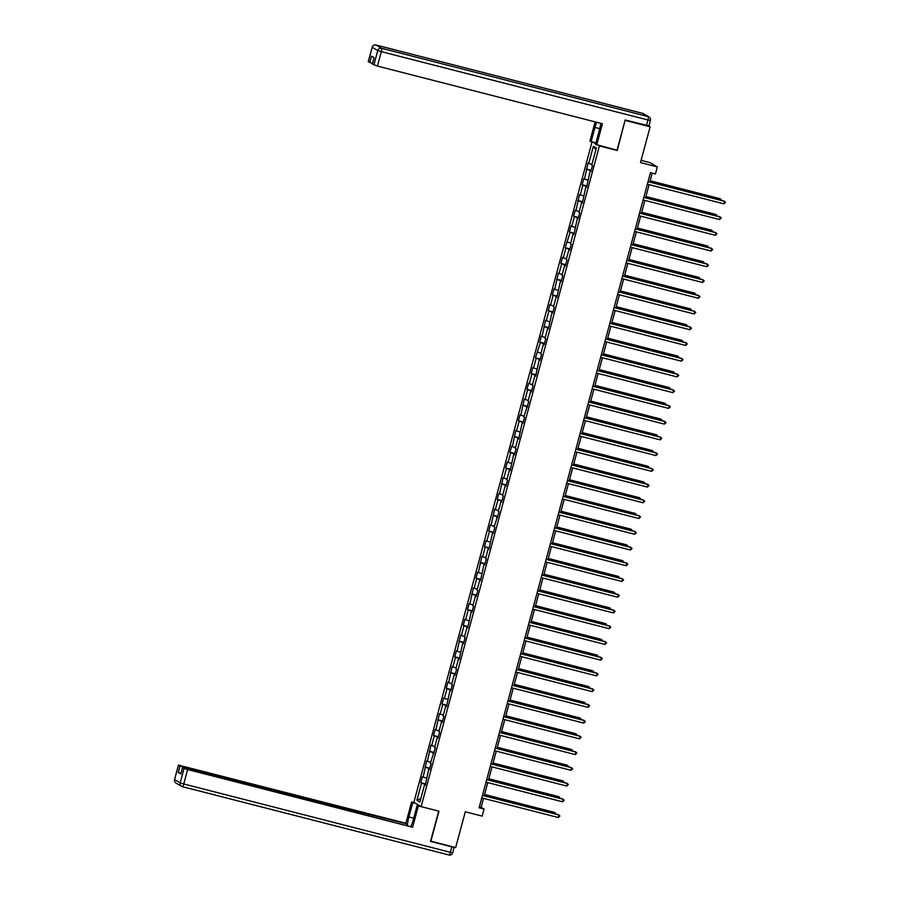<?xml version="1.0" encoding="UTF-8"?>
<svg xmlns="http://www.w3.org/2000/svg" width="900" height="900" viewBox="0 0 900 900"><rect width="100%" height="100%" fill="white"/><g stroke="black" fill="none" stroke-linecap="round" stroke-linejoin="round"><path stroke-width="1.35" d="M592.031 141.998L413.854 802.35L421.144 806.614L599.411 145.924L598.815 145.575M641.081 160.346L650.036 162.641L657.326 166.916L655.425 173.97L650.464 172.699L479.115 807.784L484.065 809.044L481.118 807.322L483.536 798.356M430.605 841.095L455.647 847.597L465.311 811.789L482.164 816.109L484.065 809.044M648.653 125.91L650.137 126.788L640.485 162.596L657.326 166.916M616.658 150.143L617.254 150.491L625.095 120.274M625.365 120.431L650.137 126.788M593.224 142.301L595.699 143.741M425.317 785.025L424.519 784.879L425.239 785.306L428.76 769.151L429.48 769.567L431.123 763.515L430.402 763.099L435.364 747.776L434.644 747.36L437.254 737.674L437.974 738.101L439.605 732.049L438.885 731.621L441.506 721.935L442.226 722.363L443.858 716.31L443.137 715.883L445.748 706.207L446.468 706.624L449.989 690.469L450.709 690.885L452.351 684.832L451.631 684.416L454.241 674.73L454.961 675.158L456.593 669.105L455.873 668.678L458.483 659.002L459.202 659.419L462.735 643.264L463.455 643.68L465.086 637.627L464.366 637.211L466.976 627.525L467.696 627.952L471.229 611.786L471.938 612.214L473.58 606.161L472.86 605.734L475.47 596.059L476.19 596.475L477.821 590.423L477.101 590.006L479.711 580.32L480.431 580.736L483.964 564.581L484.684 565.009L486.315 558.956L485.595 558.529L488.205 548.854L488.925 549.27L492.457 533.115L493.166 533.531L494.809 527.479L494.089 527.062L499.05 511.74L498.33 511.324L500.94 501.637L501.66 502.065L503.291 496.012L502.582 495.585L505.192 485.91L505.912 486.326L507.544 480.274L506.824 479.858L509.434 470.171L510.154 470.588L513.686 454.433L514.395 454.86L516.038 448.808L515.317 448.38L517.928 438.694L518.648 439.121L522.169 422.966L522.889 423.382L524.52 417.33L523.811 416.914L528.773 401.591L528.053 401.175L530.663 391.489L531.382 391.916L533.014 385.864L532.294 385.436L534.915 375.761L535.635 376.178L539.156 360.022L539.876 360.439L541.507 354.386L540.788 353.97L543.398 344.284L544.118 344.711L545.749 338.659L545.04 338.231L547.65 328.545L548.37 328.973L551.891 312.817L552.611 313.234L554.243 307.181L553.523 306.765L556.144 297.079L556.864 297.495L560.385 281.34L561.105 281.767L562.736 275.715L562.016 275.287L564.626 265.601L565.346 266.029L566.989 259.976L566.269 259.549L568.879 249.874L569.599 250.29L571.23 244.237L570.51 243.821L573.12 234.135L573.84 234.551L577.373 218.396L578.092 218.824L579.724 212.771L579.004 212.344L581.614 202.669L582.334 203.085L585.855 186.93L586.575 187.346L590.107 171.191L590.827 171.619L592.459 165.566L591.739 165.139L596.363 147.994L593.37 146.239L595.834 149.951M424.519 784.879L419.895 802.035L416.902 800.28L421.526 783.135L420.806 782.707L425.61 783.945M593.37 146.239L588.746 163.384L588.026 162.968L584.494 179.123L583.774 178.706L582.143 184.759L582.863 185.175L580.252 194.861L579.533 194.434L576.011 210.589L575.291 210.172L573.649 216.225L574.369 216.641L571.759 226.328L571.039 225.911L569.408 231.964L570.127 232.38L565.166 247.691L565.886 248.119L563.265 257.805L562.545 257.377L560.914 263.43L561.634 263.858L559.024 273.532L558.304 273.116L554.783 289.271L554.062 288.855L552.42 294.907L553.14 295.324L550.53 305.01L549.81 304.582L548.179 310.635L548.899 311.062L546.289 320.749L545.569 320.321L542.036 336.476L541.316 336.06L539.685 342.113L540.405 342.529L535.444 357.851L536.164 358.267L533.554 367.954L532.834 367.526L531.191 373.579L531.911 374.006L529.301 383.681L528.581 383.265L526.95 389.317L527.67 389.734L525.06 399.42L524.34 399.004L520.808 415.159L520.087 414.731L518.456 420.784L519.176 421.211L516.566 430.897L515.846 430.47L512.325 446.625L511.605 446.209L509.963 452.261L510.683 452.678L508.072 462.364L507.353 461.947L505.721 468L506.441 468.416L503.831 478.103L503.111 477.675L499.579 493.841L498.859 493.414L497.228 499.466L497.947 499.894L495.338 509.569L494.618 509.152L491.085 525.308L490.376 524.891L488.734 530.944L489.454 531.36L486.844 541.046L486.124 540.619L484.493 546.671L485.213 547.099L482.603 556.774L481.882 556.358L478.35 572.512L477.63 572.096L475.999 578.149L476.719 578.565L474.109 588.251L473.389 587.824L469.856 603.99L469.147 603.562L467.505 609.615L468.225 610.043L465.615 619.717L464.895 619.301L463.264 625.354L463.984 625.77L461.374 635.456L460.654 635.04L457.121 651.195L456.401 650.768L454.77 656.82L455.49 657.248L452.88 666.934L452.16 666.506L448.627 682.661L447.919 682.245L446.276 688.298L446.996 688.714L444.386 698.4L443.666 697.984L442.035 704.036L442.755 704.452L440.145 714.139L439.425 713.711L435.892 729.866L435.173 729.45L433.541 735.502L434.261 735.919L431.651 745.605L430.931 745.189L427.399 761.344L426.679 760.916L423.157 777.082L422.438 776.655L420.806 782.707M429.559 769.286L428.76 769.151M423.157 777.082L426.353 778.072M425.767 767.396L429.739 768.623M433.811 753.548L433.012 753.413M427.399 761.344L430.605 762.334M430.02 751.658L433.98 752.895M438.053 737.82L437.254 737.674M431.651 745.605L434.846 746.606M434.261 735.919L438.233 737.156M442.294 722.081L441.506 721.935M435.892 729.866L439.099 730.867M438.502 720.191L442.474 721.418M446.546 706.342L445.748 706.207M440.145 714.139L443.34 715.129M442.755 704.452L446.726 705.69M450.787 690.604L449.989 690.469M444.386 698.4L447.581 699.39M446.996 688.714L450.968 689.951M455.04 674.876L454.241 674.73M448.627 682.661L451.834 683.663M451.249 672.975L455.209 674.212M459.281 659.137L458.483 659.002M452.88 666.934L456.075 667.924M455.49 657.248L459.461 658.474M463.522 643.399L462.735 643.264M457.121 651.195L460.327 652.185M459.731 641.509L463.702 642.746M467.775 627.66L466.976 627.525M461.374 635.456L464.569 636.446M463.984 625.77L467.955 627.008M472.016 611.933L471.229 611.786M465.615 619.717L468.81 620.719M468.225 610.043L472.196 611.269M476.269 596.194L475.47 596.059M469.856 603.99L473.062 604.98M472.478 594.304L476.438 595.53M480.51 580.455L479.711 580.32M474.109 588.251L477.304 589.241M476.719 578.565L480.69 579.803M484.751 564.727L483.964 564.581M478.35 572.512L481.556 573.514M480.971 562.826L484.931 564.064M489.004 548.989L488.205 548.854M482.603 556.774L485.798 557.775M485.213 547.099L489.184 548.325M493.245 533.25L492.457 533.115M486.844 541.046L490.039 542.036M489.454 531.36L493.425 532.597M497.498 517.511L496.699 517.376M491.085 525.308L494.291 526.298M493.706 515.621L497.666 516.859M501.739 501.784L500.94 501.637M495.338 509.569L498.532 510.57M497.947 499.894L501.919 501.12M505.98 486.045L505.192 485.91M499.579 493.841L502.785 494.831M502.2 484.155L506.16 485.381M510.233 470.306L509.434 470.171M503.831 478.103L507.026 479.093M506.441 468.416L510.412 469.654M514.474 454.579L513.686 454.433M508.072 462.364L511.279 463.354M510.683 452.678L514.654 453.915M518.726 438.84L517.928 438.694M512.325 446.625L515.52 447.626M514.935 436.95L518.895 438.176M522.967 423.101L522.169 422.966M516.566 430.897L519.761 431.887M519.176 421.211L523.148 422.449M527.209 407.363L526.421 407.228M520.808 415.159L524.014 416.149M523.429 405.473L527.389 406.71M531.461 391.635L530.663 391.489M525.06 399.42L528.255 400.421M527.67 389.734L531.641 390.971M535.702 375.896L534.915 375.761M529.301 383.681L532.507 384.683M531.911 374.006L535.882 375.233M539.955 360.157L539.156 360.022M533.554 367.954L536.749 368.944M536.164 358.267L540.124 359.505M544.196 344.419L543.398 344.284M537.795 352.215L540.99 353.205M540.405 342.529L544.376 343.766M548.438 328.691L547.65 328.545M542.036 336.476L545.243 337.478M544.658 326.801L548.618 328.027M552.69 312.952L551.891 312.817M546.289 320.749L549.484 321.739M548.899 311.062L552.87 312.289M556.931 297.214L556.144 297.079M550.53 305.01L553.736 306M553.14 295.324L557.111 296.561M561.184 281.486L560.385 281.34M554.783 289.271L557.977 290.272M557.392 279.585L561.352 280.822M565.425 265.748L564.626 265.601M559.024 273.532L562.219 274.534M561.634 263.858L565.605 265.084M569.678 250.009L568.879 249.874M563.265 257.805L566.471 258.795M565.886 248.119L569.846 249.356M573.919 234.27L573.12 234.135M567.517 242.066L570.712 243.056M570.127 232.38L574.099 233.618M578.16 218.542L577.373 218.396M571.759 226.328L574.965 227.329M574.369 216.641L578.34 217.879M582.413 202.804L581.614 202.669M576.011 210.589L579.206 211.59M578.621 200.914L582.592 202.14M586.654 187.065L585.855 186.93M580.252 194.861L583.447 195.851M582.863 185.175L586.834 186.412M590.906 171.326L590.107 171.191M584.494 179.123L587.7 180.112M587.115 169.436L591.075 170.674M588.746 163.384L591.941 164.385M617.254 150.491L599.411 145.924M430.875 841.252L438.986 811.192L421.144 806.614M484.256 795.69L487.777 782.617M488.498 779.951L492.019 766.89M492.739 764.212L496.271 751.151M496.991 748.474L500.512 735.413M501.233 732.746L504.765 719.685M505.485 717.008L509.006 703.946M509.726 701.269L513.248 688.207M513.979 685.53L517.5 672.469M518.22 669.803L521.741 656.741M522.461 654.064L525.994 641.002M526.714 638.325L530.235 625.264M530.955 622.597L534.476 609.525M535.207 606.859L538.729 593.798M539.449 591.12L542.97 578.059M543.69 575.381L547.222 562.32M547.942 559.654L551.464 546.592M552.184 543.915L555.705 530.854M556.436 528.176L559.957 515.115M560.678 512.438L564.199 499.376M564.919 496.71L568.451 483.649M569.171 480.971L572.692 467.91M573.413 465.233L576.934 452.171M577.665 449.505L581.186 436.433M581.906 433.766L585.428 420.705M586.148 418.027L589.68 404.966M590.4 402.289L593.921 389.228M594.641 386.561L598.163 373.5M598.894 370.822L602.415 357.761M603.135 355.084L606.656 342.022M607.376 339.356L610.909 326.284M611.629 323.618L615.15 310.556M615.87 307.879L619.403 294.817M620.123 292.14L623.644 279.079M624.364 276.412L627.885 263.351M628.605 260.674L632.137 247.612M632.857 244.935L636.379 231.874M637.099 229.196L640.631 216.135M641.351 213.469L644.873 200.407M645.592 197.73L649.114 184.669M649.834 181.991L652.219 173.149M416.902 800.28L420.829 798.559M421.526 783.135L425.498 784.361M479.363 806.873L481.118 807.322M586.395 169.02L591.188 170.246M582.143 184.759L586.946 185.985M577.901 200.486L582.705 201.724M573.649 216.225L578.452 217.451M569.408 231.964L574.211 233.19M565.166 247.691L569.959 248.929M560.914 263.43L565.717 264.668M556.673 279.169L561.476 280.395M552.42 294.907L557.224 296.134M548.179 310.635L552.983 311.873M543.938 326.374L548.73 327.611M539.685 342.113L544.489 343.339M535.444 357.851L540.248 359.077M531.191 373.579L535.995 374.816M526.95 389.317L531.754 390.544M522.709 405.056L527.501 406.282M518.456 420.784L523.26 422.021M514.215 436.522L519.019 437.76M509.963 452.261L514.766 453.488M505.721 468L510.525 469.226M501.48 483.728L506.272 484.965M497.228 499.466L502.031 500.692M492.986 515.205L497.79 516.431M488.734 530.944L493.537 532.17M484.493 546.671L489.296 547.909M480.251 562.41L485.044 563.636M475.999 578.149L480.803 579.375M471.757 593.876L476.561 595.114M467.505 609.615L472.309 610.852M463.264 625.354L468.067 626.58M459.022 641.092L463.815 642.319M454.77 656.82L459.574 658.058M450.529 672.559L455.332 673.785M446.276 688.298L451.08 689.524M442.035 704.036L446.839 705.262M437.794 719.764L442.586 721.001M433.541 735.502L438.345 736.729M429.3 751.241L434.104 752.467M425.048 766.969L429.851 768.206M648.045 181.699L724.523 201.296L723.836 203.816L647.359 184.219M648.079 181.541L724.028 201.015L725.456 202.297L723.836 203.816M720.293 200.047L720.09 198.709L650.171 180.776M721.418 200.34L720.585 198.99L650.126 180.934M595.901 142.987L589.939 141.075L595.114 121.871M591.097 141.75L594.967 127.429A11.779 2.475 -75.6 0 1 596.655 122.265M648.866 125.854L625.174 119.981L617.018 150.232L595.53 144.349L599.4 130.028A11.779 2.475 -75.6 0 0 600.75 123.311M596.7 145.024L602.438 123.75L377.438 66.071L372.397 64.013M372.476 63.45L368.325 61.627M372.375 64.091L374.119 57.634L371.543 56.126L369.799 62.584M420.041 805.972L417.206 805.241L418.376 805.928L412.627 827.212L187.627 769.545L183.746 783.967L450.36 852.3L451.834 846.855L430.526 841.399L438.694 811.136L418.376 805.928M417.206 805.241L413.348 819.574A11.779 2.475 -75.6 0 1 410.94 826.391M413.707 818.201L408.915 816.975A11.779 2.475 -75.6 0 0 407.385 825.48M408.915 816.975L412.774 802.654L411.615 801.967L405.866 823.252L407.036 823.939L183.431 767.61M406.665 825.3L407.036 823.939M405.866 823.252L178.436 765.113L174.6 779.591L180.18 782.854L184.072 768.431L182.509 767.498L184.95 767.97L412.627 827.212M414.45 802.699L411.615 801.967M415.609 803.374L412.774 802.654M178.493 765.169L183.555 767.149M454.095 847.204L452.801 852.773L450.36 852.3A3.139 0.664 104.4 0 1 448.999 855A3.139 0.664 104.4 0 1 448.954 854.989L182.407 786.668M180.934 773.37L178.245 772.504L180.844 773.933M184.072 768.431L187.627 769.545M451.834 846.855L454.275 847.327M643.793 197.426L720.27 217.035L719.595 219.555L643.117 199.958M643.837 197.28L719.786 216.743L721.215 218.036L719.595 219.555M639.551 213.165L716.029 232.774L715.354 235.294L638.876 215.685M639.596 213.019L715.534 232.481L716.962 233.775L715.354 235.294M716.051 215.786L715.837 214.436L645.919 196.515M717.176 216.079L716.332 214.729L645.885 196.672M711.799 231.525L711.596 230.175L641.678 212.254M712.935 231.817L712.091 230.468L641.633 212.4M635.31 228.904L711.788 248.501L711.101 251.032L634.624 231.424M635.344 228.746L711.293 248.22L712.721 249.502L711.101 251.032M631.058 244.643L707.535 264.24L706.86 266.76L630.383 247.162M631.102 244.485L707.04 263.947L708.469 265.241L706.86 266.76M626.816 260.37L703.294 279.979L702.607 282.499L626.13 262.901M626.85 260.224L702.799 279.686L704.227 280.98L702.607 282.499M707.558 247.264L707.355 245.914L637.425 227.993M708.683 247.545L707.839 246.195L637.391 228.139M703.305 262.991L703.102 261.641L633.184 243.72M704.441 263.284L703.597 261.934L633.139 243.877M699.064 278.73L698.861 277.38L628.942 259.459M700.189 279.023L699.356 277.673L628.898 259.616M622.564 276.109L699.041 295.718L698.366 298.238L621.889 278.629M622.609 275.963L698.558 295.425L699.986 296.707L698.366 298.238M694.822 294.469L694.609 293.119L624.69 275.197M695.947 294.761L695.104 293.411L624.645 275.344M618.322 291.848L694.8 311.445L694.125 313.965L617.648 294.368M618.367 291.69L694.305 311.164L695.734 312.446L694.125 313.965M690.57 310.207L690.367 308.858L620.449 290.936M691.706 310.489L690.863 309.139L620.404 291.082M614.081 307.586L690.559 327.184L689.873 329.704L613.395 310.106M614.115 307.429L690.064 326.891L691.492 328.185L689.873 329.704M686.329 325.935L686.126 324.585L616.196 306.664M687.454 326.228L686.61 324.877L616.163 306.821M609.829 323.314L686.306 342.923L685.631 345.442L609.154 325.834M609.874 323.168L685.811 342.63L687.24 343.924L685.631 345.442M682.076 341.674L681.874 340.324L611.955 322.402M683.212 341.966L682.369 340.616L611.91 322.549M605.587 339.053L682.065 358.65L681.379 361.181L604.901 341.572M605.621 338.906L681.57 358.369L682.999 359.651L681.379 361.181M677.835 357.412L677.633 356.062L607.702 338.141M678.96 357.694L678.127 356.344L607.669 338.287M601.335 354.791L677.812 374.389L677.137 376.909L600.66 357.311M601.38 354.634L677.329 374.108L678.758 375.39L677.137 376.909M673.594 373.14L673.38 371.801L603.461 353.869M674.719 373.433L673.875 372.082L603.416 354.026M597.094 370.519L673.571 390.127L672.896 392.647L596.408 373.05M597.139 370.373L673.076 389.835L674.505 391.129L672.896 392.647M669.341 388.879L669.139 387.529L599.22 369.608M670.477 389.171L669.634 387.821L599.175 369.765M592.852 386.257L669.33 405.866L668.644 408.386L592.166 388.777M592.886 386.111L668.835 405.574L670.264 406.868L668.644 408.386M665.1 404.618L664.898 403.267L594.967 385.346M666.225 404.91L665.381 403.56L594.934 385.493M588.6 401.996L665.077 421.594L664.403 424.125L587.925 404.516M588.645 401.839L664.582 421.312L666.011 422.595L664.403 424.125M660.847 420.356L660.645 419.006L590.726 401.085M661.984 420.637L661.14 419.287L590.681 401.231M584.359 417.735L660.836 437.332L660.15 439.853L583.673 420.255M584.393 417.577L660.341 437.04L661.77 438.334L660.15 439.853M656.606 436.084L656.404 434.734L586.474 416.812M657.731 436.376L656.887 435.026L586.44 416.97M580.106 433.463L656.584 453.071L655.909 455.591L579.431 435.994M580.151 433.316L656.1 452.779L657.529 454.072L655.909 455.591M652.365 451.822L652.151 450.473L582.232 432.551M653.49 452.115L652.646 450.765L582.188 432.709M575.865 449.201L652.342 468.81L651.656 471.33L575.179 451.721M575.91 449.055L651.847 468.517L653.276 469.8L651.656 471.33M648.113 467.561L647.91 466.211L577.991 448.29M649.249 467.854L648.405 466.493L577.946 448.436M571.624 464.94L648.101 484.537L647.415 487.058L570.938 467.46M571.658 464.782L647.606 484.256L649.035 485.539L647.415 487.058M643.871 483.3L643.658 481.95L573.739 464.029M644.996 483.581L644.153 482.231L573.705 464.175M567.371 480.679L643.849 500.276L643.174 502.796L566.696 483.199M567.416 480.521L643.354 499.984L644.783 501.277L643.174 502.796M639.619 499.027L639.416 497.678L569.498 479.756M640.755 499.32L639.911 497.97L569.452 479.914M563.13 496.406L639.607 516.015L638.921 518.535L562.444 498.926M563.164 496.26L639.113 515.722L640.541 517.016L638.921 518.535M635.377 514.766L635.175 513.416L565.245 495.495M636.502 515.059L635.659 513.709L565.211 495.641M558.877 512.145L635.355 531.743L634.68 534.274L558.202 514.665M558.923 511.988L634.871 531.461L636.3 532.744L634.68 534.274M631.136 530.505L630.923 529.155L561.004 511.234M632.261 530.786L631.418 529.436L560.959 511.38M554.636 527.884L631.114 547.481L630.428 550.001L553.95 530.404M554.681 527.726L630.619 547.2L632.048 548.483L630.428 550.001M626.884 546.233L626.681 544.882L556.762 526.961M628.02 546.525L627.176 545.175L556.717 527.119M550.395 543.611L626.873 563.22L626.186 565.74L549.709 546.142M550.429 543.465L626.377 562.928L627.806 564.221L626.186 565.74M622.643 561.971L622.429 560.621L552.51 542.7M623.768 562.264L622.924 560.914L552.476 542.858M546.142 559.35L622.62 578.959L621.945 581.479L545.467 561.87M546.188 559.204L622.125 578.666L623.554 579.96L621.945 581.479M618.39 577.71L618.188 576.36L548.269 558.439M619.526 578.002L618.683 576.653L548.224 558.585M541.901 575.089L618.379 594.686L617.692 597.206L541.215 577.609M541.935 574.931L617.884 594.405L619.312 595.688L617.692 597.206M614.149 593.449L613.946 592.099L544.016 574.178M615.274 593.73L614.43 592.38L543.983 574.324M537.649 590.827L614.126 610.425L613.451 612.945L536.974 593.347M537.694 590.67L613.643 610.133L615.071 611.426L613.451 612.945M609.908 609.176L609.694 607.826L539.775 589.905M611.033 609.469L610.189 608.119L539.73 590.062M533.408 606.555L609.885 626.164L609.199 628.684L532.721 609.075M533.452 606.409L609.39 625.871L610.819 627.165L609.199 628.684M605.655 624.915L605.452 623.565L535.534 605.644M606.78 625.207L605.947 623.857L535.489 605.801M529.155 622.294L605.644 641.891L604.957 644.423L528.48 624.814M529.2 622.148L605.149 641.61L606.577 642.893L604.957 644.423M601.414 640.654L601.2 639.304L531.281 621.383M602.539 640.935L601.695 639.585L531.248 621.529M524.914 638.033L601.391 657.63L600.716 660.15L524.239 640.553M524.959 637.875L600.896 657.349L602.325 658.631L600.716 660.15M597.161 656.393L596.959 655.043L527.04 637.11M598.298 656.674L597.454 655.324L526.995 637.268M520.673 653.76L597.15 673.369L596.464 675.889L519.986 656.291M520.706 653.614L596.655 673.076L598.084 674.37L596.464 675.889M592.92 672.12L592.717 670.77L522.788 652.849M594.045 672.413L593.201 671.062L522.754 653.006M516.42 669.499L592.898 689.107L592.222 691.627L515.745 672.019M516.465 669.352L592.414 688.815L593.842 690.109L592.222 691.627M588.679 687.859L588.465 686.509L518.546 668.587M589.804 688.151L588.96 686.801L518.501 668.734M512.179 685.238L588.656 704.835L587.97 707.366L511.493 687.758M512.224 685.08L588.161 704.554L589.59 705.836L587.97 707.366M584.426 703.597L584.224 702.248L514.305 684.326M585.551 703.879L584.719 702.529L514.26 684.472M507.926 700.976L584.404 720.574L583.729 723.094L507.251 703.496M507.971 700.819L583.92 720.281L585.349 721.575L583.729 723.094M580.185 719.325L579.971 717.975L510.053 700.054M581.31 719.617L580.466 718.268L510.019 700.211M503.685 716.704L580.163 736.312L579.488 738.832L503.01 719.235M503.73 716.558L579.668 736.02L581.096 737.314L579.488 738.832M575.933 735.064L575.73 733.714L505.811 715.793M577.069 735.356L576.225 734.006L505.766 715.95M499.444 732.442L575.921 752.051L575.235 754.571L498.757 734.962M499.478 732.296L575.426 751.759L576.855 753.041L575.235 754.571M571.691 750.803L571.489 749.452L501.559 731.531M572.816 751.095L571.972 749.745L501.525 731.678M495.191 748.181L571.669 767.779L570.994 770.299L494.516 750.701M495.236 748.024L571.174 767.498L572.614 768.78L570.994 770.299M567.45 766.541L567.236 765.191L497.317 747.27M568.575 766.822L567.731 765.472L497.272 747.416M490.95 763.92L567.428 783.518L566.741 786.038L490.264 766.44M490.984 763.762L566.933 783.225L568.361 784.519L566.741 786.038M563.197 782.269L562.995 780.919L493.076 762.998M564.322 782.561L563.49 781.211L493.031 763.155M486.697 779.648L563.175 799.256L562.5 801.776L486.022 782.168M486.743 779.501L562.691 798.964L564.12 800.258L562.5 801.776M558.956 798.008L558.743 796.658L488.824 778.736M560.081 798.3L559.238 796.95L488.79 778.883M482.456 795.386L558.934 814.984L558.259 817.515L481.781 797.906M482.501 795.24L558.439 814.702L559.868 815.985L558.259 817.515M554.704 813.746L554.501 812.396L484.582 794.475M555.84 814.028L554.996 812.678L484.537 794.621M646.492 125.438L647.955 119.992L381.33 51.649A3.139 0.664 104.4 0 0 381.555 48.274L648.18 116.617L642.611 113.355L375.986 45.011L381.555 48.274A3.139 3.06 120.3 0 0 377.775 50.546L372.195 47.284L368.303 61.706M373.882 64.969L377.775 50.546L381.33 51.649L377.438 66.071M599.749 128.655L594.967 127.429M372.195 47.284A3.139 3.06 -59.7 0 1 375.986 45.011A3.139 0.664 104.4 0 0 375.941 45A3.139 3.139 0 0 0 372.139 47.227L372.195 47.284M372.218 47.205L368.246 61.65M648.934 125.91L650.396 120.465A3.139 3.139 0 0 0 648.956 116.933A3.139 3.06 -59.7 0 0 648.18 116.617A3.139 0.664 104.4 0 1 647.955 119.992L650.34 120.409M642.533 113.332A3.139 0.664 104.4 0 1 642.566 113.344A3.139 0.664 104.4 0 1 642.611 113.355A3.139 3.06 120.3 0 1 643.376 113.67A3.139 3.139 0 0 0 642.566 113.344L375.941 45M182.576 767.554L180.833 774.011M178.245 772.504L179.989 766.046M178.436 765.113L174.544 779.535A3.139 3.139 0 0 0 175.984 783.067A3.139 3.06 -59.7 0 1 174.6 779.591L174.623 779.512M180.18 782.854A3.139 3.06 120.3 0 0 182.329 786.645A3.139 0.664 104.4 0 0 182.374 786.656A3.139 0.664 104.4 0 0 183.746 783.967L180.18 782.854M452.745 852.716L452.801 852.773A3.139 3.139 0 0 1 448.999 855L182.374 786.656A3.139 3.139 0 0 1 181.564 786.33L175.984 783.067M648.956 116.933L643.376 113.67M372.319 64.035L374.062 57.6M333.517 806.062L333.675 805.477M182.509 767.498L180.776 773.955"/></g></svg>
